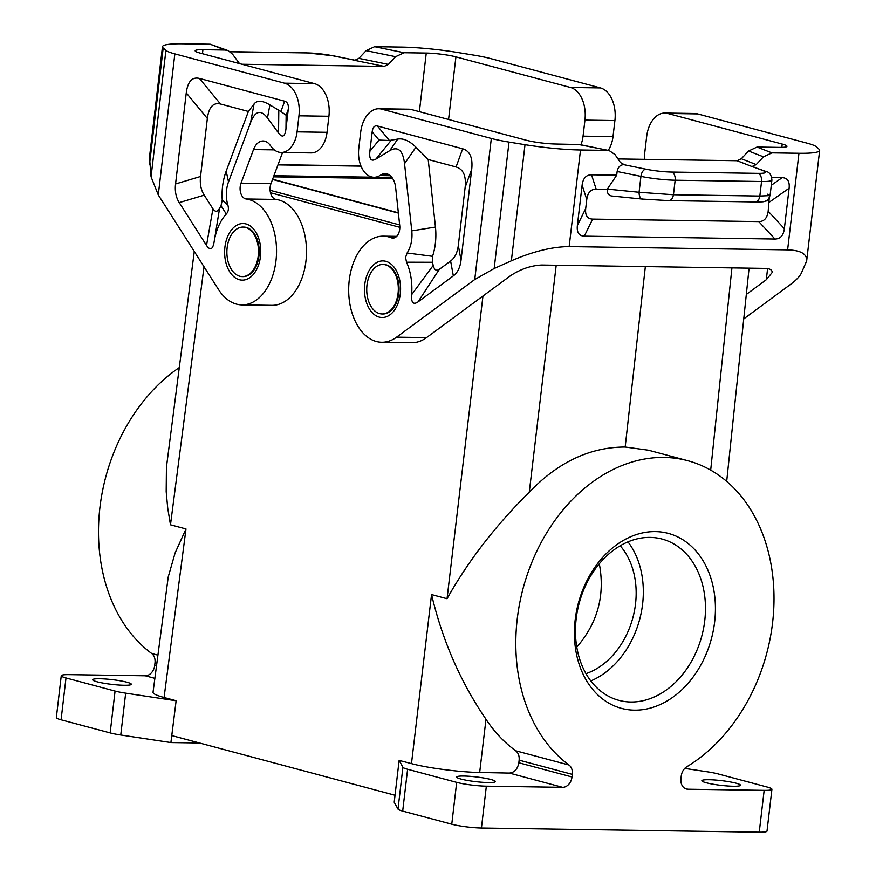 <?xml version="1.0" encoding="UTF-8"?>
<svg xmlns="http://www.w3.org/2000/svg" width="876" height="876" viewBox="0 0 876 876"><rect width="100%" height="100%" fill="white"/><g stroke="black" fill="none" stroke-linecap="round" stroke-linejoin="round"><path stroke-width="1.31" d="M270.093 190.3L399.664 224.935M399.828 227.322L270.487 192.753M199.487 742.99L170.897 742.563L176.131 700.723L164.086 697.504C156.673 695.489 152.982 693.759 153.037 692.292L168.236 576.923L175.112 552.942L185.986 528.951L164.086 697.504M395.032 795.255L171.795 735.588L176.131 700.723M273.925 175.715L372.99 177.204M392.755 178.638L273.498 176.843M746.319 294.456L766.292 279.729L772.139 272.546C772.303 269.928 769.916 268.538 764.989 268.395L541.653 265.034C530.834 265.559 520.377 269.173 510.27 275.885L426.557 337.61L396.598 337.161A53.064 33.857 -89.1 0 1 381.728 342.264A53.064 33.857 -89.1 0 1 348.681 288.697A53.064 33.857 -89.1 0 1 383.327 236.159A53.064 33.857 -89.1 0 1 391.298 237.779A10.611 6.767 -89.1 0 0 392.897 238.097A10.611 6.767 -89.1 0 0 399.73 225.581L395.645 187.541A16.983 10.83 -89.1 0 0 385.21 173.612A16.983 10.83 -89.1 0 0 381.148 174.784L379.877 175.561L390.313 175.715M644.572 159.333A24.758 15.801 -89.1 0 1 644.769 152.654L646.652 136.612A28.295 18.057 90.9 0 1 664.84 113.059A28.295 18.057 90.9 0 1 667.687 113.453L782.224 144.069A21.221 2.584 -173.3 0 1 786.966 146.303A21.221 2.584 -173.3 0 1 779.202 147.387L757.028 147.048L748.564 151.022L741.326 158.742L756.229 164.568L752.002 166.549L765.602 171.346A7.074 6.362 -68.7 0 0 763.85 170.951L752.593 166.56M664.84 113.059L694.799 113.508A28.295 18.057 90.9 0 1 697.646 113.913L807.267 143.204A42.453 5.168 -173.3 0 1 816.213 146.697L818.94 149.106A56.601 6.898 -173.3 0 1 819.651 150.387A56.601 6.898 -173.3 0 1 798.956 153.278L787.612 249.868C800.763 250.273 807.114 253.963 806.665 260.939L801.365 273.115C799.591 276.597 796.032 280.32 790.7 284.273L743.746 318.897M798.956 153.278L771.92 152.873L763.467 156.837L756.229 164.568M622.573 164.294L624.194 164.622L620.438 162.52L615.04 154.614L609.192 150.584L579.693 144.54L555.866 144.025A21.221 2.584 -173.3 0 1 526.202 140.226L411.665 109.609A28.295 18.057 90.9 0 0 408.807 109.204L378.848 108.755A28.295 18.057 90.9 0 1 381.706 109.161L491.326 138.463A42.453 5.168 6.7 0 0 509.022 142.087L525.009 144.682L511.365 260.807C532.926 251.467 552.187 246.736 569.159 246.594L787.612 249.868M741.326 158.742L737.099 160.724L617.985 158.939M609.192 150.584L578.04 144.365M624.194 164.622L623.592 164.622C620.131 164.984 617.974 167.283 617.131 171.51L616.704 175.167L591.519 174.795C586.153 174.85 583.022 178.288 582.113 185.132L586.767 199.476C587.676 192.632 590.807 189.194 596.162 189.139L607.199 189.304C607.09 193.136 608.546 195.37 611.547 195.983L611.93 196.005M525.009 144.682A56.601 6.898 -173.3 0 0 580.503 149.993L607.539 150.409M771.756 177.499L782.169 177.653L771.285 185.307M586.767 199.476L585.705 208.521C585.004 215.354 587.325 218.88 592.647 219.099L758.769 221.595L774.964 239.028C780.319 238.973 783.451 235.524 784.359 228.691L789.112 188.241C789.813 181.398 787.502 177.872 782.169 177.653M774.964 239.028L584.303 236.159C578.981 235.951 576.671 232.414 577.361 225.581L582.113 185.132M758.769 221.595C764.124 221.54 767.267 218.091 768.175 211.258L769.248 197.921M763.85 170.951A21.221 2.584 6.7 0 1 757.937 173.36A7.074 4.511 90.9 0 1 761.551 181.518A28.295 3.449 6.7 0 0 771.898 180.073L770.113 195.26C768.591 199.323 767.223 201.217 765.985 200.943C763.127 201.787 765.274 201.885 755.298 201.94L754.981 201.918C757.532 201.874 759.153 199.925 759.842 196.049L769.5 195.622L770.113 195.26L767.573 194.209M642.754 199.093L668.892 200.637L642.754 199.093C640.356 198.71 639.119 196.443 639.075 192.271L673.447 194.746L675.155 180.215A7.074 4.511 90.9 0 0 671.531 172.057L757.937 173.36M671.531 172.057A21.221 2.584 6.7 0 1 645.875 169.178A7.074 4.03 101.6 0 0 640.936 176.383L639.075 192.271L607.331 189.096L616.704 175.167M391.999 177.532L373.953 177.259A24.758 15.801 -89.1 0 1 358.788 148.351L360.671 132.309A28.295 18.057 90.9 0 1 378.848 108.755M381.728 342.264L411.698 342.713A53.064 33.857 -89.1 0 0 426.557 337.61M157.855 655.138L151.679 653.485A10.611 8.07 -75 0 1 154.997 662.836L154.691 665.453A10.611 8.07 105 0 1 145.285 675.79L69.018 674.64A21.221 2.584 6.7 0 0 61.265 675.725L56.349 717.575A21.221 2.584 6.7 0 0 61.079 719.798L110.157 732.916A21.221 2.584 6.7 0 0 120.757 735.008L170.897 742.563M151.679 653.485A165.805 126.067 -75 0 1 99.459 511.869A165.805 126.067 -75 0 1 179.175 367.657M175.813 700.712L125.673 693.157A21.221 2.584 6.7 0 1 115.074 691.076L65.996 677.958A21.221 2.584 6.7 0 1 61.265 675.725M411.479 763.62L431.55 594.585C442.5 640.695 460.656 682.251 485.994 719.251C494.349 731.931 504.237 742.432 515.679 750.776C518.318 752.889 519.468 756.01 519.139 760.16L518.844 762.777C517.628 769.117 514.453 772.555 509.328 773.081L479.676 772.479C459.561 772.161 427.389 767.978 411.479 763.62L399.127 760.401L402.916 767.256L398.011 809.106L394.211 802.241L399.127 760.401M366.989 285.061A24.758 15.801 90.9 0 1 382.9 264.453A24.758 15.801 90.9 0 1 385.396 264.804A24.758 15.801 90.9 0 1 398.065 293.361A24.758 15.801 90.9 0 1 382.155 313.969A24.758 15.801 90.9 0 1 366.989 285.061M382.527 313.969A24.758 15.801 -89.1 0 0 382.889 313.98A24.758 15.801 -89.1 0 0 398.799 293.372A24.758 15.801 -89.1 0 0 386.13 264.815A24.758 15.801 -89.1 0 0 383.633 264.464A24.758 15.801 -89.1 0 0 383.272 264.464M406.519 262.209L432.405 262.274A68.043 43.417 90.9 0 1 433.193 265.439L411.61 294.719A45.99 29.335 -89.1 0 0 406.519 262.209L405.566 257.435L407.099 253A24.758 15.801 -89.1 0 0 411.775 230.87L404.548 163.67C402.905 150.3 397.967 145.964 389.743 150.639L375.913 159.093C371.095 161.797 369.092 159.213 369.88 151.318L372.18 131.794L379.012 140.083L389.393 140.51L397.737 139.076C403.387 138.123 409.453 140.828 415.936 147.19L428.2 159.52L456.078 166.977C463.316 169.145 466.328 175.945 465.134 187.376L458.323 245.389L461.028 260.26L471.726 169.188C472.92 157.746 469.897 150.946 462.67 148.789L377.436 126.002C374.523 125.312 372.771 127.25 372.18 131.794M411.775 230.87L435.46 227.059L428.2 159.52M407.099 253L432.558 256.318A46.822 29.872 90.9 0 0 435.46 227.059M432.405 262.274L432.558 256.318M458.323 245.389C457.436 252.616 454.874 257.818 450.625 261.015L439.314 269.348L417.962 301.968C413.242 305.023 411.118 302.614 411.61 294.719M439.314 269.348C436.401 271.308 434.365 270.005 433.193 265.439M417.962 301.968L453.33 275.885C457.579 272.688 460.141 267.487 461.028 260.26M396.598 337.161L474.748 279.521L494.173 268.505L511.365 260.807M373.953 177.259A24.758 15.801 -89.1 0 0 379.877 175.561M194.275 251.456L166.429 467.247L166.188 491.644L167.732 508.211L170.481 524.812L204.02 266.753M202.914 49.691L225.099 50.031L210.196 44.205L183.172 43.8A56.601 6.898 -173.3 0 0 162.465 46.691A56.601 6.898 -173.3 0 0 163.188 47.983L165.914 50.381A42.453 5.168 -173.3 0 0 174.85 53.874L284.481 83.176A28.295 18.057 -89.1 0 1 298.957 115.818L297.074 131.86A24.758 15.801 90.9 0 1 281.163 152.468L311.122 152.917A24.758 15.801 90.9 0 0 327.033 132.309L328.916 116.267A28.295 18.057 -89.1 0 0 314.44 83.625L199.892 53.009A21.221 2.584 -173.3 0 1 195.162 50.775A21.221 2.584 -173.3 0 1 202.914 49.691L202.455 53.688M282.565 152.49L270.98 183.61A10.611 6.767 -89.1 0 0 276.126 199.432A53.064 33.857 90.9 0 1 306.436 254.894A53.064 33.857 90.9 0 1 271.845 305.341L241.886 304.892A53.064 33.857 90.9 0 1 218.551 289.573L158.282 194.943L151.066 176.799L149.489 157.231L162.465 46.691M270.98 183.61L241.02 183.161L253.525 149.566A16.983 10.83 90.9 0 1 263.129 140.981A16.983 10.83 90.9 0 1 270.049 145.088L271.067 146.478A24.758 15.801 90.9 0 0 281.163 152.468M225.099 50.031L228.176 50.633L232.6 54.235L239.487 63.587M241.973 64.255L384.159 66.39L354.66 60.356L358.886 58.363L366.124 50.644L374.589 46.68L404.077 52.724L426.262 53.053A21.221 2.584 -173.3 0 1 455.925 56.863L448.567 119.475M580.93 144.792A24.758 15.801 90.9 0 0 583.055 136.152L613.014 136.601L614.908 120.57A28.295 18.057 -89.1 0 0 600.421 87.918L490.801 58.626A42.453 5.168 6.7 0 0 473.106 55.002L457.119 52.396A56.601 6.898 -173.3 0 0 401.613 47.085L374.589 46.68M583.055 136.152L584.938 120.111A28.295 18.057 -89.1 0 0 570.462 87.469L455.925 56.863M613.014 136.601A24.758 15.801 90.9 0 1 608.218 150.387M258.223 255.989A24.758 15.801 90.9 0 1 242.313 276.597A24.758 15.801 90.9 0 1 239.816 276.247A24.758 15.801 90.9 0 1 227.147 247.678A24.758 15.801 90.9 0 1 243.057 227.07A24.758 15.801 90.9 0 1 258.223 255.989M243.418 227.081A24.758 15.801 90.9 0 1 243.791 227.081A24.758 15.801 90.9 0 1 246.276 227.431A24.758 15.801 90.9 0 1 258.957 256A24.758 15.801 90.9 0 1 243.046 276.608A24.758 15.801 90.9 0 1 242.674 276.597M99.798 678.747A19.458 2.376 6.7 0 0 94.663 678.944A19.458 2.376 6.7 0 0 92.681 679.732A19.458 2.376 6.7 0 0 103.587 683.181A19.458 2.376 6.7 0 0 124.206 685.273A19.458 2.376 6.7 0 0 131.323 684.276A19.458 2.376 6.7 0 0 120.417 680.827A19.458 2.376 6.7 0 0 99.798 678.747M288.27 109.358L286.134 115.26L280.911 111.515L284.645 101.2C287.536 102.065 288.741 104.791 288.27 109.358L285.97 128.892C284.919 136.711 282.444 138.101 278.546 133.064L267.476 117.964C260.818 109.303 255.201 110.825 250.613 122.52L228.516 181.89A24.758 15.801 -89.1 0 0 227.869 205.094L222.241 200.1L221.026 205.783A68.043 43.417 -89.1 0 0 219.569 208.346C217.434 212.025 215.222 212.2 212.923 208.838L204.207 195.151C200.943 189.95 199.728 183.73 200.538 176.492L207.349 118.479C208.838 107.124 213.218 102.295 220.5 104.014L248.39 111.46L254.073 103.926C257.183 100.127 262.461 100.455 269.896 104.912L267.476 117.964M280.911 111.515L269.896 104.912M284.645 101.2L199.41 78.424C192.129 76.705 187.749 81.534 186.26 92.889L175.561 183.96L200.538 176.492M227.869 205.094C228.91 208.707 228.395 211.696 226.304 214.04A45.99 29.335 -89.1 0 0 214.116 241.94C212.78 249.605 210.24 250.777 206.506 245.455L179.23 202.619C175.966 197.429 174.751 191.209 175.561 183.96M248.39 111.46L226.183 171.127A46.822 29.872 -89.1 0 0 222.241 200.1M226.304 214.04L221.026 205.783M214.116 241.94L219.569 208.346M488.25 782.564A19.458 2.376 -173.3 0 1 480.902 782.18A19.458 2.376 -173.3 0 1 456.725 777.034A19.458 2.376 -173.3 0 1 463.842 776.037A19.458 2.376 -173.3 0 1 484.461 778.129A19.458 2.376 -173.3 0 1 495.367 781.578A19.458 2.376 -173.3 0 1 488.25 782.564M509.328 773.081L562.6 787.327L486.344 786.177A21.221 2.584 -173.3 0 1 456.681 782.377L407.603 769.259A21.221 2.584 -173.3 0 1 402.916 767.256M431.55 594.585L447.045 598.724C468.123 561.067 495.531 525.556 529.268 492.202C558.089 462.134 590.063 447.078 625.179 447.034L645.349 266.6M684.747 768.405L707.512 771.833A21.221 2.584 6.7 0 1 718.101 773.924L767.179 787.042A21.221 2.584 -173.3 0 1 771.92 789.276L767.004 831.116A21.221 2.584 -173.3 0 1 759.24 832.2L481.428 828.028A21.221 2.584 -173.3 0 1 451.764 824.217L402.686 811.099A21.221 2.584 -173.3 0 1 398.011 809.106M575.182 619.836A90.556 68.854 105 0 0 634.421 710.151A90.556 68.854 105 0 0 714.641 621.938A90.556 68.854 105 0 0 655.401 531.612A90.556 68.854 105 0 0 575.182 619.836M771.92 789.276A21.221 2.584 -173.3 0 1 764.157 790.36L687.89 789.21A10.611 8.07 -75 0 1 686.379 789.002A10.611 8.07 -75 0 1 680.948 778.622L681.254 776.016A10.611 8.07 105 0 1 686.751 766.796A165.805 126.067 -75 0 0 774.012 599.118A165.805 126.067 -75 0 0 687.726 460.699A165.805 126.067 -75 0 0 530.604 565.48A165.805 126.067 -75 0 0 568.995 765.022A10.611 8.07 105 0 1 572.313 774.373L572.006 776.99A10.611 8.07 105 0 1 562.6 787.327M687.726 460.699L648.47 450.209L625.179 447.034M650.134 537.404A83.483 63.477 105 0 0 576.189 618.73A83.483 63.477 105 0 0 618.916 700.351A83.483 63.477 105 0 0 630.808 701.994A83.483 63.477 105 0 0 704.753 620.668A83.483 63.477 105 0 0 662.026 539.047A83.483 63.477 105 0 0 650.134 537.404M620.186 545.77A74.285 56.48 -75 0 1 632.888 617.668A74.285 56.48 -75 0 1 586.011 673.655M590.807 680.926A83.483 63.477 105 0 0 627.982 541.861M210.196 44.205L228.176 50.633M366.124 50.644L395.623 56.688L388.386 64.408L384.159 66.39M395.623 56.688L404.077 52.724M241.02 183.161A10.611 6.767 -89.1 0 0 246.167 198.983A53.064 33.857 90.9 0 1 276.477 254.445A53.064 33.857 90.9 0 1 241.886 304.892M576.791 647.123C597.728 622.847 605.228 595.056 599.304 563.75M733.387 786.254A19.458 2.376 6.7 0 0 738.512 786.046A19.458 2.376 6.7 0 0 740.505 785.257A19.458 2.376 6.7 0 0 729.598 781.819A19.458 2.376 6.7 0 0 708.969 779.728A19.458 2.376 6.7 0 0 701.851 780.724A19.458 2.376 6.7 0 0 712.757 784.162A19.458 2.376 6.7 0 0 733.387 786.254M398.372 212.977L272.567 179.35M277.955 164.885L361.011 166.133M360.967 166.046L277.988 164.797M272.535 179.46L398.394 213.098M782.224 144.069L781.841 147.376M767.595 268.603L766.292 279.729M757.028 147.048L771.92 152.873M748.564 151.022L763.467 156.837M737.099 160.724L752.002 166.549M580.503 149.993L569.159 246.594M668.574 200.615C671.125 200.582 672.757 198.622 673.447 194.746L759.842 196.049L761.551 181.518L675.155 180.215A28.295 3.449 6.7 0 1 640.936 176.383L617.131 171.51M645.875 169.178L623.592 164.622M789.112 188.241L769.237 202.214M768.175 211.258L784.359 228.691M668.892 200.637L755.298 201.94M591.519 174.795L596.162 189.139M585.705 208.521L577.361 225.581M592.647 219.099L584.303 236.159M381.706 109.161L411.665 109.609M120.757 735.008L125.673 693.157M447.045 598.724L482.961 296.011M170.481 524.812L185.986 528.951M110.157 732.916L115.074 691.076M156.793 663.318L154.997 662.836M154.691 665.453L156.454 665.924M61.079 719.798L65.996 677.958M145.285 675.79L154.844 678.342M375.913 159.093L391.101 140.412M397.737 139.076L389.743 150.639M404.548 163.67L415.936 147.19M450.625 261.015L453.33 275.885M369.88 151.318L379.012 140.083M471.726 169.188L465.134 187.376M462.67 148.789L456.078 166.977M377.436 126.002L389.393 140.51M394.496 237.823L391.298 237.779M474.748 279.521L491.326 138.463M494.173 268.505L509.022 142.087M697.646 113.913L667.687 113.453M381.148 174.784L389.24 174.904M379.253 317.112A28.295 18.057 -89.1 0 0 400.288 293.953A28.295 18.057 -89.1 0 0 385.812 261.311A28.295 18.057 -89.1 0 0 364.766 284.459A28.295 18.057 -89.1 0 0 379.253 317.112M327.033 132.309L297.074 131.86M298.957 115.818L328.916 116.267M274.298 149.873L253.525 149.566M284.481 83.176L314.44 83.625M163.188 47.983L149.544 164.108M165.914 50.381L151.066 176.799M174.85 53.874L158.282 194.943M333.57 55.834A7.074 4.03 -78.4 0 0 332.979 55.801A21.221 2.584 6.7 0 0 307.323 52.921A7.074 4.511 -89.1 0 0 306.6 52.823L333.57 55.834L355.382 60.302M332.979 55.801L355.13 60.334M230.235 51.761L307.323 52.921M241.283 64.068L238.852 63.127M600.421 87.918L570.462 87.469M614.908 120.57L584.938 120.111M286.134 115.26L285.97 128.892M220.5 104.014L199.41 78.424M206.506 245.455L212.923 208.838M179.23 202.619L204.207 195.151M228.516 181.89L226.183 171.127M250.613 122.52L254.073 103.926M207.349 118.479L186.26 92.889M278.798 110.398L278.546 133.064M529.268 492.202L556.205 265.253M486.344 786.177L481.428 828.028M764.157 790.36L759.24 832.2M731.931 267.892L710.688 470.149M485.994 719.251L479.676 772.479M388.386 64.408L358.886 58.363M426.262 53.053L419.374 111.668M276.126 199.432L246.167 198.983M245.959 223.938A28.295 18.057 90.9 0 1 260.446 256.58A28.295 18.057 90.9 0 1 239.411 279.729A28.295 18.057 90.9 0 1 224.924 247.087A28.295 18.057 90.9 0 1 245.959 223.938M519.139 760.16L572.313 774.373M515.679 750.776L568.995 765.022M456.681 782.377L451.764 824.217M407.603 769.259L402.686 811.099M518.844 762.777L572.006 776.99M687.89 789.21L684.966 788.422M398.361 212.802L272.622 179.197M360.923 165.925L278.031 164.677M771.898 180.073C771.428 174.806 769.336 171.893 765.602 171.346M642.48 199.082L611.547 195.983M382.9 264.453L383.633 264.464M396.697 236.356L383.327 236.159M819.651 150.387L806.665 260.939M382.155 313.969L382.889 313.98M230.103 51.673L306.6 52.823M242.313 276.597L243.046 276.608M243.057 227.07L243.791 227.081M726.686 481.395L749.079 268.155"/></g></svg>
